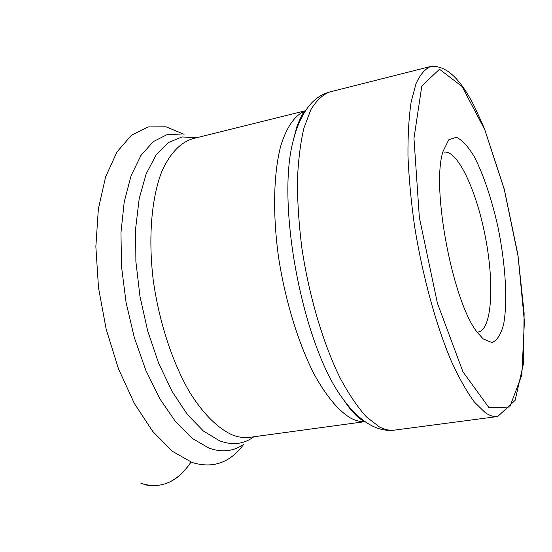 <?xml version="1.0" encoding="UTF-8"?>
<svg xmlns="http://www.w3.org/2000/svg" width="552" height="552" viewBox="0 0 552 552"><rect width="100%" height="100%" fill="white"/><g stroke="black" fill="none" stroke-linecap="round" stroke-linejoin="round"><path stroke-width="0.83" d="M483.283 338.962L477.997 333.208C453.144 304.469 430.65 187.052 443.132 151.165L448.741 139.801L456.311 137.275C462.072 139.856 468.068 146.342 474.292 156.74C483.517 174.591 491.866 199.603 497.987 227.176C505.563 264.229 507.895 301.668 503.576 324.521C500.878 334.553 497.014 340.563 491.991 342.537L483.283 338.962M443.925 152.179C457.484 149.371 476.624 190.716 485.456 237.415C494.502 284.073 491.998 329.572 478.356 331.966M191.006 462.086C177.033 482.51 160.328 489.583 140.905 483.304L146.922 485.16C164.544 487.651 179.241 479.957 191.006 462.086M243.522 444.588C229.942 462.859 212.803 468.82 192.103 462.479L172.362 451.274L152.683 431.347L134.274 403.339L118.39 368.598L106.163 329.164L98.484 287.585L95.855 246.634L98.353 208.98L105.618 176.875L116.962 151.959L131.473 135.205L148.143 126.898L165.986 126.808L184.092 134.308M241.776 445.595C231.95 451.612 220.979 452.433 208.849 448.051L192.262 438.385L175.667 421.852L159.901 398.882L145.859 370.385L134.357 337.707L126.097 302.579L121.557 266.94L120.957 232.772L124.228 201.88L131.052 175.757L140.926 155.485L153.187 141.691L167.146 134.584L182.098 134.012M253.851 436.77C243.811 444.236 232.371 445.567 219.53 440.779L203.453 431.064L187.39 414.524L172.176 391.623L158.679 363.313L147.715 330.986L139.966 296.403L135.882 261.524L135.661 228.335L139.207 198.61L146.197 173.804L156.092 154.953L168.256 142.616L181.981 136.951L196.581 137.752M364.934 421.652L249.808 437.322C244.081 438.109 238.078 437.225 231.785 434.679C217.73 428.166 203.226 413.841 189.853 392.548C172.396 362.636 158.845 321.271 153.139 279.277C148.219 237.394 151.524 198.623 161.467 172.376C169.471 153.877 180.297 142.547 192.62 138.731L305.387 110.752M364.865 421.611C360.463 421.907 355.812 420.783 350.92 418.243C338.859 411.185 326.108 396.136 314.019 373.952C298.142 342.833 285.032 299.977 278.45 256.507C272.529 213.162 273.613 173.045 280.782 145.845C286.667 126.67 295.216 114.885 305.339 110.814M366.349 422.522C358.565 417.967 350.589 409.853 342.44 398.171C302.869 345.228 275.952 204.702 293.16 140.891C296.424 127.022 300.826 116.527 306.381 109.42M497.738 416.505C493.902 417.022 489.734 415.725 485.215 412.62L474.403 402.063C466.813 391.782 459.154 378.237 451.426 361.436C436.108 325.438 422.473 275.821 414.545 226.03C411.074 201.342 408.887 177.992 407.969 155.975C407.811 135.226 408.866 117.224 411.15 101.961L416.022 83.662C420.182 74.554 425.081 68.821 430.698 66.468C446.223 64.984 461.21 79.184 475.651 109.055L484.428 128.588L504.3 189.288L517.935 254.914L524.117 313.005L523.482 363.596L515.126 400.359L497.738 416.505L394.48 430.118C389.719 430.76 384.634 429.649 379.231 426.793L366.459 416.919C357.655 407.217 348.933 394.363 340.294 378.361C323.341 344.034 309.161 296.521 301.944 248.545C298.936 224.733 297.418 202.135 297.397 180.766C298.225 160.563 300.419 142.954 303.966 127.926L310.838 109.751C316.399 100.574 322.692 94.647 329.716 91.97C322.865 93.778 316.724 97.552 311.293 103.307C303.186 112.263 297.135 124.786 293.16 140.891L297.121 125.842C301.178 116.12 303.772 111.311 304.911 111.428M489.079 407.79L462.969 371.855L437.37 303.069L419.354 217.447L413.972 138.38L421.811 85.967L439.495 69.248L462.017 86.443L484.787 129.748L504.314 189.584L518.121 256.549L524.4 321.533L521.819 375.056L509.765 407.01L489.079 407.79M394.48 430.118C387.332 431.008 380.121 429.718 372.841 426.234C362.112 420.921 351.976 411.571 342.44 398.171L348.54 406.824C353.411 412.93 357.372 417.015 360.415 419.071L364.244 421.204M430.698 66.468L329.716 91.97"/></g></svg>
